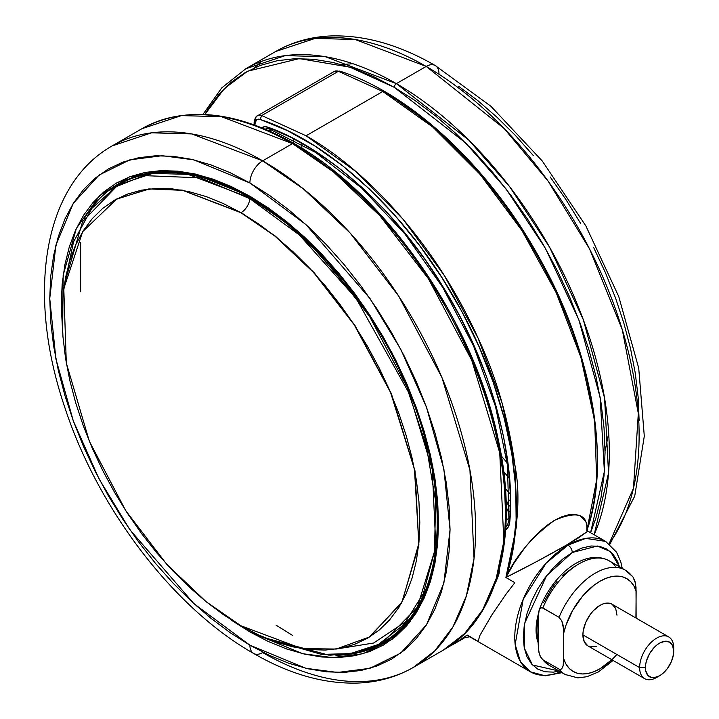 <?xml version="1.0" encoding="UTF-8"?>
<svg xmlns="http://www.w3.org/2000/svg" width="719" height="719" viewBox="0 0 719 719"><rect width="100%" height="100%" fill="white"/><g stroke="black" fill="none" stroke-linecap="round" stroke-linejoin="round"><path stroke-width="1.08" d="M240.955 625.773L301.809 648.583L336.177 649.05L369.791 636.881L402.164 601.767L418.826 543.528L414.477 469.381L390.561 392.439L354.233 324.817L313.745 272.627L275.026 236.174L240.955 212.716A12.349 7.127 120 0 0 241.189 212.581L275.413 236.165L314.329 272.869L354.97 325.464L391.334 393.572L415.025 470.909L418.889 545.128L401.615 603.034L368.73 637.528L401.615 603.034L418.889 545.128L415.025 470.909L391.334 393.572L354.97 325.464L314.329 272.869L275.413 236.165L241.189 212.581A12.349 7.127 -60 0 1 240.955 212.716L182.581 190.328L149.579 188.944L116.891 198.848L82.685 231.662L63.793 288.598L66.31 362.978L89.372 441.367L125.807 510.796L166.88 564.469L206.299 601.857L240.955 625.773L223.42 614.655L206.056 601.659L189.034 586.902L172.506 570.535L156.643 552.704L141.58 533.597L127.488 513.384L114.483 492.263L102.691 470.442L92.239 448.126L83.215 425.531L75.711 402.874L69.797 380.378L65.528 358.26L62.957 336.726L62.095 315.983L62.957 296.237L65.528 277.678L69.797 260.476L75.711 244.811L83.215 230.817L92.239 218.648L102.691 208.402L114.483 200.188L127.488 194.085L141.58 190.158L156.643 188.423L172.506 188.917L189.034 191.631L206.056 196.539L223.42 203.594L240.955 212.716L258.481 223.834L275.844 236.83L292.876 251.587L309.395 267.953L325.267 285.785L340.321 304.892L354.422 325.105L367.427 346.225L379.21 368.047L389.671 390.363L398.694 412.958L406.199 435.615L412.104 458.111L416.373 480.229L418.952 501.763L419.806 522.506L418.952 542.252L416.373 560.811L412.104 578.013L406.199 593.678L398.694 607.672L389.671 619.841L379.21 630.087L367.427 638.301L354.422 644.404L340.321 648.34L325.267 650.066L309.395 649.572L292.876 646.857L275.844 641.95L258.481 634.904L240.955 625.773M115.804 199.442L148.761 188.935L182.132 190.077L241.189 212.581L182.132 190.077L148.761 188.935L115.804 199.442M538.198 618.7L538.198 640.71A51.193 29.551 -60 0 1 538.198 618.7M538.378 613.918A51.193 29.551 120 0 0 538.198 642.849L536.76 637.708L536.068 629.952L536.76 621.396L538.378 613.918M586.794 530.784L587.495 531.467L586.794 530.784C588.034 514.067 577.285 510.571 554.556 520.295C532.042 536.725 515.82 555.787 505.888 577.492L512.809 550.206L516.125 520.089L515.766 487.653L511.775 453.482L504.199 418.143L493.198 382.265L478.953 346.45L461.724 311.318L441.808 277.471L419.545 245.476L395.324 215.871L369.557 189.169L342.684 165.819L315.174 146.2L287.474 130.651L260.062 119.435L261.752 115.543L260.062 119.435L258.058 119.201L256.431 119.911L255.002 123.731A3.011 1.735 180 0 1 254.122 122.5A3.011 1.735 0 0 0 255.002 123.731L255.002 125.124L255.002 123.731A9.032 5.213 60 0 1 260.062 119.435C332.511 142.659 412.32 218.441 461.724 311.318C512.108 403.701 529.831 509.241 505.888 577.492C528.106 566.338 548.552 555.401 567.21 544.669L568.01 545.128A6.022 3.478 60 0 1 572.261 552.507L562.707 559.103L553.522 567.624L545.056 577.743L537.632 589.059L531.548 601.147L527.018 613.532L524.232 625.755L523.288 637.331L524.232 647.819L527.018 656.815L531.548 663.979L537.632 669.029L545.056 671.78L553.522 672.121L559.256 671.079L532.455 664.976L524.286 648.071L524.663 623.247L546.647 575.649L572.261 552.507A6.022 3.478 -120 0 0 568.01 545.128L546.152 563.166L523.189 599.313L515.164 644.53L520.457 661.678L530.37 671.789A75.279 43.464 -60 0 1 518.83 611.465A75.279 43.464 -60 0 1 568.01 545.128L567.21 544.669L536.976 561.404L505.888 577.492L514.849 582.669L506.203 593.939L492.164 614.439L479.959 635.317L478.108 641.357L467.143 635.021A301.126 173.854 60 0 1 454.543 643.64A301.126 173.854 60 0 1 448.71 646.749L455.711 642.948L467.143 635.021L478.108 641.357L479.959 635.317L492.164 614.439L506.203 593.939L514.849 582.669L505.888 577.492L514.103 563.013L525.436 546.934L532.105 539.097L539.349 531.79L546.943 525.391L554.556 520.295L561.979 516.709L568.855 514.741L574.841 514.4L579.793 515.541L585.841 521.554L586.902 525.913L586.794 530.784C614.278 446.589 582.013 347.493 556.317 292.948C513.492 200.215 444.71 126.454 382.796 91.484L338.397 71.289L261.752 115.543L306.078 135.783L382.796 91.484L306.078 135.783C365.261 169.325 434.546 241.701 478.135 338.236C496.443 377.178 508.8 420.157 515.208 467.161C520.844 496.829 517.734 533.606 505.888 577.492L516.467 526.335L515.208 467.161L502.186 403.278L478.135 338.236L444.414 275.656L402.901 219.043L355.914 171.526L306.078 135.783L261.752 115.543L338.397 71.289A12.043 6.956 -120 0 0 334.155 71.505L257.501 115.759A12.043 6.956 60 0 1 261.752 115.543A12.043 6.956 -120 0 0 257.474 115.768C255.991 116.101 254.868 118.347 254.122 122.5A3.011 1.735 180 0 1 255.002 121.268A12.043 6.956 60 0 1 257.501 115.759M468.518 636.063L467.143 635.021L463.252 638.607C463.09 637.717 472.149 636.297 470.28 636.98M560.478 671.789A75.279 43.464 -60 0 1 530.37 671.789L545.182 675.824L562.024 672.678M506.149 519.918L509.061 518.237L506.149 519.918M505.655 529.786A21.076 12.169 -120 0 0 509.789 521.652A3.011 1.878 -175.7 0 1 508.917 520.205C507.902 524.448 506.958 526.407 506.104 526.056A18.065 10.434 60 0 1 505.879 526.182M506.922 503.246A24.087 13.913 -120 0 0 509.582 506.032L506.922 503.246A6.022 1.519 -40.6 0 1 509.636 500.127A6.022 1.519 139.4 0 0 506.922 503.246L506.149 502.347L506.922 503.246M399.378 606.809L398.928 607.303M413.227 667.484L443.039 650.273C497.818 619.67 519.316 536.464 498.546 441.035C475.097 323.667 387.083 195.532 293.99 143.476A3.011 1.735 120 0 0 292.48 143.629L333.382 171.823L379.893 215.772L428.443 278.783L471.763 360.354L499.741 452.817L503.848 541.245L496.155 578.786L482.683 609.829L464.537 633.673L443.039 650.273A301.126 173.854 -120 0 0 489.199 408.985A301.126 173.854 -120 0 0 292.48 143.629L262.669 160.84A301.126 173.854 60 0 1 459.387 426.187A301.126 173.854 60 0 1 413.227 667.484A301.126 173.854 60 0 1 262.669 652.573A18.065 10.434 -60 0 1 253.636 653.463A18.065 10.434 -60 0 1 249.897 645.195A18.065 10.434 120 0 0 253.636 653.463C289.487 674.197 324.233 684.057 357.891 683.05C378.077 682.232 396.529 677.046 413.227 667.484L434.725 650.884L452.871 627.04L466.343 595.997L474.037 558.456L469.929 470.028L441.951 377.565L398.632 295.994L350.09 232.983L303.58 189.034L262.669 160.84A18.065 10.434 120 0 0 249.897 182.968L305.935 224.571L369.988 298.52L400.69 349.182L426.502 407.287L443.884 469.192L450.049 529.633L443.884 582.974L426.502 624.802L400.69 653.113L369.988 668.311L337.597 672.463L305.935 668.311L249.897 645.195L230.278 632.756L210.847 618.214L191.793 601.704L173.297 583.379L155.547 563.435L138.695 542.045L122.922 519.424L108.371 495.795L95.178 471.376L83.476 446.4L73.383 421.118L64.98 395.765L58.365 370.591L53.592 345.839L50.707 321.735L49.746 298.529L50.707 276.429L53.592 255.658L58.365 236.416L64.98 218.882L73.383 203.225L83.476 189.6L95.178 178.141L108.371 168.947L122.922 162.117L138.695 157.722L155.547 155.78L173.297 156.338L191.793 159.375L210.847 164.867L230.278 172.758L249.897 182.968L269.517 195.406L288.939 209.948L307.993 226.467L326.489 244.784L344.248 264.727L361.091 286.117L376.873 308.739L391.424 332.367L404.617 356.786L416.31 381.762L426.412 407.044L434.806 432.398L441.43 457.572L446.202 482.332L449.078 506.428L450.049 529.633L449.078 551.734L446.202 572.504L441.43 591.746L434.806 609.281L426.412 624.937L416.31 638.562L404.617 650.021L391.424 659.215L376.873 666.046L361.091 670.45L344.248 672.382L326.489 671.825L307.993 668.787L288.939 663.295L269.517 655.413L249.897 645.195L193.851 603.592L129.806 529.642L99.096 478.989L73.293 420.885L55.902 358.97L49.746 298.529L55.902 245.188L73.293 203.36L99.096 175.05L129.806 159.861L162.188 155.699L193.851 159.852L249.897 182.968A18.065 10.434 -60 0 1 262.669 160.84L191.694 133.923L151.592 132.817L112.11 145.93A301.126 173.854 60 0 1 262.669 160.84L292.48 143.629A301.126 173.854 -120 0 0 141.922 128.719L181.404 115.606L221.506 116.712L292.48 143.629A3.011 1.735 -60 0 1 293.99 143.476A3.011 1.735 -60 0 1 294.61 144.861M394.255 87.323L465.651 142.928L505.96 188.809L545.46 248.432L578.903 319.901L600.14 397.337L604.382 471.466L590.587 532.707L595.979 517.851L601.003 497.584L604.041 475.708L605.056 452.44L604.041 427.994L601.003 402.613L595.979 376.54L589.005 350.027L580.161 323.325L569.529 296.695L557.207 270.398L543.312 244.676L527.989 219.78L511.371 195.963L493.629 173.441L474.926 152.428L455.451 133.132L435.381 115.75L414.917 100.426L394.255 87.323A3.011 1.735 -60 0 1 396.385 83.638A3.011 1.735 120 0 0 394.255 87.323L349.946 67.182L299.338 58.599L247.57 71.235L224.274 88.644L204.87 114.51L208.357 108.659L218.989 94.315L231.311 82.245L245.206 72.565L260.53 65.366L277.148 60.738L294.889 58.697L313.592 59.282L333.068 62.481L353.137 68.26L373.601 76.574L394.255 87.323M594.164 534.774L608.526 473.111L604.589 398.182L583.316 319.703L549.568 247.165L509.591 186.616L468.734 140.034L396.385 83.638A301.126 173.854 60 0 1 594.164 534.774M426.196 66.427L396.385 83.638L426.196 66.427L504.154 128.512L548.004 180.954L589.706 249.196L622.286 329.67L638.319 413.407L633.475 488.21L609.119 543.753A301.126 173.854 -120 0 0 611.321 297.711A301.126 173.854 -120 0 0 426.196 66.427A18.065 10.434 -60 0 1 435.229 65.537A18.065 10.434 120 0 0 426.196 66.427A301.126 173.854 -120 0 0 275.638 51.516L315.12 38.404L355.222 39.509L426.196 66.427M410.127 621.567L386.642 641.105L383.667 642.831L357.496 652.888L330.515 655.162M231.401 620.191L249.897 631.92A1.806 1.043 -60 0 1 250.176 630.824A1.806 1.043 120 0 0 249.897 631.92L302.717 653.706L332.564 657.615L363.086 653.706L392.035 639.38L416.355 612.696L432.739 573.268L438.545 523.001L432.739 466.029L416.355 407.673L392.035 352.903L363.086 305.162L302.717 235.455L249.897 196.242A1.806 1.043 120 0 0 250.266 197.069A1.806 1.043 -60 0 1 249.897 196.242L193.519 173.647L161.631 170.601L129.384 176.91L99.689 195.559L76.349 228.471L63.164 275.242L62.643 332.466M120.172 183.012A264.987 152.994 -120 0 0 110.034 190.149L120.172 183.012M84.024 219.061A264.987 152.994 60 0 1 118.68 183.857C155.043 163.968 198.911 168.372 250.266 197.069A1.806 1.043 -60 0 0 251.165 196.988M336.663 648.969L373.61 643.029L407.206 620.713M397.256 633.151L386.346 640.584A264.385 152.644 -120 0 0 397.256 633.151L382.472 642.822L417.281 607.312L435.858 547.096L432.254 469.453L407.691 388.278L369.656 316.648L327.037 261.33L286.198 222.746L250.284 197.986A264.385 152.644 60 0 1 422.997 430.969A264.385 152.644 60 0 1 382.472 642.822L357.307 652.663L328.871 655.162L265.769 638.104M133.392 177.09L121.96 182.662A264.385 152.644 -120 0 0 120.037 183.803L133.86 176.928A264.385 152.644 -120 0 0 121.96 182.662L118.087 184.891A264.385 152.644 60 0 1 250.284 197.986L251.066 197.536L249.861 198.669L299.401 234.996L356.13 298.385L408.311 391.846L426.376 446.247L435.597 500.99L434.519 551.482L423.32 593.588L403.727 624.775L378.428 644.449L350.225 653.652L321.492 654.38L268.349 639.155L321.492 654.38L350.225 653.652L378.428 644.449L403.727 624.775L423.32 593.588L434.519 551.482L435.597 500.99L426.376 446.247L408.311 391.846L356.13 298.385L299.401 234.996L249.861 198.669A12.349 7.127 -60 0 1 241.189 212.581A12.349 7.127 120 0 0 249.861 198.669L250.284 197.986L187.965 174.358L152.761 173.387L118.087 184.891L82.595 221.614L64.342 284.167M64.207 285.56L73.59 241.746L91.735 208.474L116.101 186.688L143.872 175.616L200.457 177.836L249.861 198.669L200.457 177.836L143.872 175.616L116.101 186.688L91.735 208.474L73.59 241.746L64.207 285.56M658.182 676.498A24.087 13.913 -60 0 1 644.619 678.646A24.087 13.913 -60 0 1 639.631 667.618L582.911 634.868L583.235 630.842L585.778 622.286L590.479 614.143L593.427 610.629L599.943 605.362L603.268 603.825L609.406 603.214L611.986 604.176A24.087 13.913 120 0 0 593.427 610.629A24.087 13.913 120 0 0 582.911 634.868L639.631 667.618A24.087 13.913 -60 0 1 650.147 643.37A24.087 13.913 -60 0 1 668.715 636.917A24.087 13.913 -60 0 1 673.703 647.945A24.087 13.913 120 0 0 656.672 638.113A24.087 13.913 120 0 0 639.631 667.618L645.428 667.618A19.997 11.54 -60 0 1 659.566 643.128A19.997 11.54 -60 0 1 673.703 651.288L673.703 647.945L673.703 651.288L672.625 645.662L669.56 642.139L664.976 641.249L659.566 643.128L656.807 645.033L654.155 647.495L649.563 653.679L646.498 660.752L645.698 664.275L645.698 670.647L647.81 675.312L651.711 677.568L654.155 677.658L659.566 675.779L662.325 673.874L667.421 668.49L671.321 661.741L673.433 654.632L673.703 651.288A19.997 11.54 -60 0 1 659.566 675.779A19.997 11.54 -60 0 1 645.428 667.618L639.631 667.618A24.087 13.913 120 0 0 656.672 677.451L659.566 675.779M582.911 634.868A24.087 13.913 120 0 0 587.899 645.896L584.205 641.645L582.911 634.868M616.839 654.452A53.601 30.944 -60 0 1 563.75 658.901L563.085 666.028L561.773 668.751L560.622 669.443L559.067 669.128A60.225 34.773 120 0 0 566.051 674.979M549.864 665.632A60.225 34.773 -60 0 1 542.881 659.79A60.225 34.773 120 0 0 548.965 665.138L565.152 674.485A60.225 34.773 -60 0 1 559.067 669.128L542.881 659.79L540.176 656.285L538.864 652.07L538.198 644.152L538.198 618.205L539.124 610.242C551.087 576.566 584.08 547.276 609.191 560.829A60.225 34.773 120 0 0 542.881 607.977L559.067 617.324A60.225 34.773 -60 0 1 625.368 570.176A60.225 34.773 -60 0 1 631.462 575.524L632.271 576.153M624.469 569.682A60.225 34.773 120 0 0 559.067 617.324L561.773 620.83L563.076 625.045L563.75 632.963A53.601 30.944 -60 0 1 599.943 581.267A53.601 30.944 -60 0 1 636.144 591.162L635.479 583.28L632.954 576.926L625.368 570.176L609.191 560.829M635.929 617.989L636.144 591.162L633.915 586.003L630.824 581.833L626.968 578.741L622.42 576.818L617.315 576.108L611.779 576.629L605.937 578.364L599.943 581.267L593.957 585.275L582.57 596.168L572.926 609.946L565.979 625.224L563.75 632.963L563.75 658.901L565.979 664.059L569.062 668.239L572.926 671.321L577.465 673.245L582.57 673.964L588.115 673.442L593.957 671.708L599.943 668.796L611.842 659.718M596.617 646.246L590.479 646.848M668.715 636.917L611.986 604.176L615.68 608.418L616.983 615.203M548.965 665.138L541.326 658.298L539.394 654.173L538.324 648.017L538.324 614.493L538.864 611.087L540.167 608.364L541.326 607.672L542.881 607.977A60.225 34.773 -60 0 1 608.292 560.344A60.225 34.773 -60 0 1 615.275 566.186M636.135 618.115L636.009 587.306L634.949 581.168L632.945 576.917M538.864 611.087L540.167 608.364L542.063 607.663L559.067 617.324L561.773 620.83L563.615 629.098L563.615 662.612L563.085 666.028L561.773 668.751L560.622 669.443L559.067 669.128L542.881 659.79L541.326 658.298M574.391 566.518L562.564 575.533M557.018 581.419L551.913 588.025L543.51 602.738M385.141 641.959L373.898 647.172A264.987 152.994 -120 0 0 385.141 641.959M250.266 197.069C321.222 237.099 390.309 327.469 419.986 419.195C454.093 519.154 438.347 613.163 383.667 642.831A264.987 152.994 60 0 1 335.863 655.243M353.038 63.757L341.076 64.494M639.119 420.471L638.157 397.265L635.281 373.161L630.509 348.409L623.885 323.235L615.491 297.882L605.389 272.6L593.687 247.624M580.503 223.205L565.943 199.576L550.17 176.955M533.327 155.565L515.568 135.621L497.072 117.296L478.018 100.786L458.587 86.244M249.897 631.92L268.385 641.546L286.701 648.978L304.658 654.155L322.085 657.022L338.829 657.543L354.701 655.719L369.575 651.567L383.29 645.132L395.729 636.468L406.756 625.665L416.274 612.822L424.183 598.073L430.42 581.545L434.923 563.408L437.637 543.825L438.545 523.001L437.637 501.125L434.923 478.405L430.42 455.073L424.183 431.346L416.274 407.448L406.756 383.622L395.729 360.084L383.29 337.067L369.575 314.787L354.701 293.469L338.829 273.31L322.085 254.508L304.658 237.243L286.701 221.677L268.385 207.971L249.897 196.242L231.401 186.616L213.094 179.184L195.137 174.007L177.701 171.149L160.966 170.619L145.085 172.443L130.22 176.595L116.496 183.03L104.066 191.694L93.039 202.497L83.521 215.341L75.603 230.089L69.366 246.617L64.872 264.763L62.149 284.338L61.241 305.162L62.643 332.475M609.829 544.328L634.724 496.137L644.296 436.136L638.724 368.182L618.753 296.543L585.85 225.892L542.279 161.011L490.969 106.322L435.229 65.537A18.065 10.434 -60 0 1 438.976 73.805M254.382 67.883L261.473 61.403M202.947 114.429L221.704 87.943L245.826 68.727A301.126 173.854 60 0 1 396.385 83.638L325.41 56.72L285.308 55.615L245.826 68.727L275.638 51.516C292.345 41.954 310.788 36.768 330.983 35.95C364.632 34.943 399.387 44.803 435.229 65.537M292.48 635.362L276.105 625.179M80.618 291.77L80.618 242.645M505.403 509.969L504.387 485.523L501.359 460.142L496.326 434.069L489.36 407.556L480.517 380.854L469.884 354.224L457.554 327.927M443.668 302.205L428.335 277.318L411.717 253.492M393.976 230.97L375.282 209.957L355.797 190.67L335.737 173.279L315.273 157.955M508.675 477.506L503.731 471.736L508.675 477.506M501.413 456.098L507.156 462.784L501.413 456.098M509.528 493.342L505.421 488.561L509.528 493.342M301.845 144.177L301.845 148.186L301.845 144.177M506.095 526.065L507.686 527.917L506.095 526.065M293.334 143.099L293.334 139.594L293.334 143.099M508.297 510.373L509.42 511.595A18.065 10.434 -120 0 1 508.297 510.373L506.284 511.533L508.297 510.373L506.266 508L508.297 510.373M510.517 500.855A289.074 166.898 60 0 1 510.517 500.864L509.798 518.992A3.011 1.878 -175.7 0 0 508.917 520.205A3.011 1.878 4.3 0 0 509.789 521.652C515.505 462.919 494.69 369.845 443.237 287.124C392.844 203.675 321.042 145.651 268.061 127.263A3.011 2.013 110.5 0 0 269.122 128.854A3.011 2.013 -69.5 0 1 268.061 127.263A15.054 8.691 -120 0 0 261.86 127.739M265.994 128.791A12.043 6.956 60 0 0 265.41 129.204A12.043 6.956 60 0 1 266.021 128.773L269.131 128.854L315.65 152.473L361.72 188.117L404.86 233.927L442.805 287.492L473.56 346.01L495.499 406.415L507.488 465.517L508.917 520.197M271.431 129.726L269.373 130.912L271.431 129.726M382.787 91.493L432.793 127.083L480.076 174.349L522.003 230.646L556.263 292.849L580.934 357.478L594.667 420.939L596.689 479.699L586.902 530.46M587.001 530.182C610.566 464.789 593.858 356.678 542.818 264.143C493.306 171.032 413.155 94.638 339.79 71.091L338.397 71.289A12.043 6.956 60 0 0 334.128 71.514M463.288 638.589L454.543 643.64M494.915 584.026A292.085 168.641 -120 0 0 498.662 574.885A3.011 2.22 -159.6 0 1 498.087 574.113A3.011 2.22 20.4 0 0 498.662 574.885A15.054 8.691 -120 0 0 499.229 569.978L498.662 574.885L494.915 584.026M270.56 128.665A3.011 2.013 -69.5 0 1 269.122 128.854M587.495 531.467L578.103 538.136L567.21 544.669L587.522 531.422M587.459 530.901L586.632 530.092M596.68 440.945L592.681 406.765L585.113 371.435L574.113 335.548L559.867 299.742L542.638 264.61L522.722 230.754L500.46 198.759L476.239 169.163L450.471 142.452L423.599 119.102L396.079 99.483M469.318 636.54L530.37 671.789M261.752 127.829L264.583 126.715L268.061 127.263L291.501 137.599L315.102 151.134L338.559 167.698L361.567 187.075L383.82 209.004L405.031 233.199L424.92 259.361L443.237 287.124L459.729 316.144L474.189 346.037L486.421 376.405L496.272 406.855L503.615 436.999L508.351 466.433L510.418 494.78L509.789 521.652L508.324 526.937L505.026 530.137M568.01 545.128A75.279 43.464 -60 0 1 605.65 541.398L585.751 538.396L568.01 545.128M572.261 552.507L597.372 546.009L610.467 551.617L619.481 566.77L617.513 561.287L612.983 554.124L606.89 549.073L599.475 546.323L591.009 545.991L581.815 548.076L572.261 552.507M121.664 182.141L118.68 183.857M587.899 645.896L644.619 678.646M565.152 674.485L577.851 677.882L586.938 676.723L598.343 671.959L613.109 660.455M408.931 623.067L386.642 641.105M608.687 433.171L605.056 451.244M253.636 653.463C173.621 608.121 97.973 508.98 64.791 407.367C26.612 295.419 42.223 185.511 112.11 145.93L141.922 128.719C184.729 105.612 235.419 110.528 293.99 143.476M339.79 71.091L334.155 71.505M254.122 122.5L254.122 124.8M587.423 530.883L605.65 541.398L616.56 552.219L620.767 561.809L622.25 568.37"/></g></svg>

